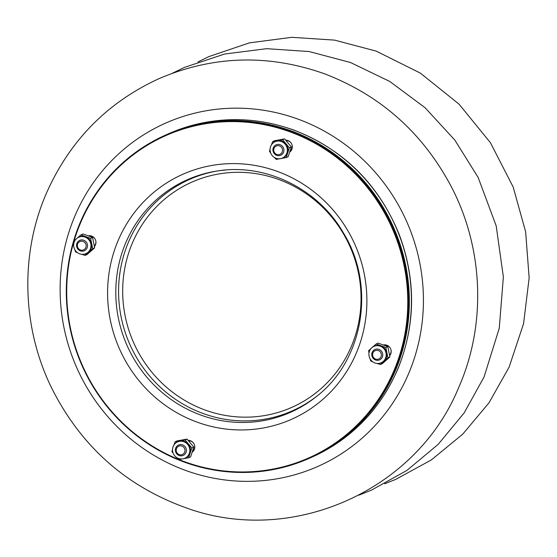 <?xml version="1.0" encoding="UTF-8"?>
<svg xmlns="http://www.w3.org/2000/svg" width="557" height="557" viewBox="0 0 557 557"><rect width="100%" height="100%" fill="white"/><g stroke="black" fill="none" stroke-linecap="round" stroke-linejoin="round"><path stroke-width="0.84" d="M166.564 134.634A176.868 169.934 66.1 0 1 166.71 134.571A176.868 169.934 66.1 0 1 291.917 131.153A176.868 169.934 66.1 0 1 409.068 291.659A176.868 169.934 66.1 0 1 309.789 458.084A176.868 169.934 66.1 0 1 309.643 458.146M193.502 450.237L194.059 449.993A5.117 4.916 -113.9 0 0 194.121 449.965M189.979 440.601A5.117 4.916 -113.9 0 0 189.923 440.629L189.359 440.879M179.159 455.535A5.688 5.466 66.1 0 1 178.581 445.022A5.688 5.466 66.1 0 1 185.885 448.009A5.688 5.466 66.1 0 1 179.159 455.535M192.694 451.031A5.688 5.466 -113.9 0 0 194.699 445.92M193.363 442.892A5.688 5.466 -113.9 0 0 188.746 440.879M179.215 454.596A4.547 4.372 -113.9 0 0 184.903 449.562A4.547 4.372 -113.9 0 0 177.669 446.888A4.547 4.372 -113.9 0 0 179.215 454.596M386.363 345.075A5.117 4.916 -113.9 0 0 386.307 345.103L385.743 345.347M389.886 354.712L390.443 354.461A5.117 4.916 -113.9 0 0 390.506 354.433M382.492 356.626A5.688 5.466 66.1 0 1 372.271 356.905A5.688 5.466 66.1 0 1 380.932 350.59A5.688 5.466 66.1 0 1 382.492 356.626M389.628 355.004A5.688 5.466 -113.9 0 0 391.084 350.395M389.747 347.366A5.688 5.466 -113.9 0 0 384.769 345.389M381.162 356.369A4.547 4.372 -113.9 0 0 376.086 350.367A4.547 4.372 -113.9 0 0 373.698 357.726A4.547 4.372 -113.9 0 0 381.162 356.369M287.516 140.42A5.117 4.916 -113.9 0 0 287.461 140.441L286.897 140.691M291.033 150.056L291.596 149.805A5.117 4.916 -113.9 0 0 291.659 149.777M280.15 144.723A5.688 5.466 66.1 0 1 280.721 155.236A5.688 5.466 66.1 0 1 273.424 152.242A5.688 5.466 66.1 0 1 280.15 144.723M290.9 142.703A5.688 5.466 -113.9 0 0 286.284 140.691M290.232 150.843A5.688 5.466 -113.9 0 0 292.237 145.739M279.517 145.913A4.547 4.372 -113.9 0 0 273.821 150.947A4.547 4.372 -113.9 0 0 281.062 153.628A4.547 4.372 -113.9 0 0 279.517 145.913M94.648 245.581L95.212 245.331A5.117 4.916 -113.9 0 0 95.275 245.31M91.132 235.945A5.117 4.916 -113.9 0 0 91.07 235.973L90.513 236.217M76.81 243.632A5.688 5.466 66.1 0 1 87.031 243.353A5.688 5.466 66.1 0 1 78.37 249.661A5.688 5.466 66.1 0 1 76.81 243.632M94.398 245.874A5.688 5.466 -113.9 0 0 95.853 241.265M94.516 238.236A5.688 5.466 -113.9 0 0 89.531 236.259M77.569 244.147A4.547 4.372 -113.9 0 0 82.645 250.142A4.547 4.372 -113.9 0 0 85.033 242.782A4.547 4.372 -113.9 0 0 77.569 244.147M183.887 441.743A8.947 8.592 -113.9 0 0 175.622 443.107A8.947 8.592 -113.9 0 0 174.717 455.814A8.947 8.592 -113.9 0 0 182.605 458.898A8.947 8.592 -113.9 0 0 189.805 451.038A8.947 8.592 -113.9 0 0 183.887 441.743M173.93 445.015L175.128 441.778L177.091 440.914L187.041 439.097L193.801 447.09L190.612 456.907L188.656 457.77L178.706 459.588L176.889 457.687M173.185 453.273L171.946 451.595L172.531 449.415M193.801 447.09L191.845 447.96L188.656 457.77M187.041 439.097L185.084 439.96L191.845 447.96M175.128 441.778L185.084 439.96M182.605 458.898L183.149 458.822A9.1 8.745 -113.9 0 0 183.476 458.773A9.1 8.745 -113.9 0 0 190.048 452.952A9.1 8.745 -113.9 0 0 188.259 444.054A9.1 8.745 -113.9 0 0 179.904 440.963A9.1 8.745 -113.9 0 0 176.04 442.759L175.622 443.107M275.993 158.265A8.947 8.592 -113.9 0 0 280.143 158.717A8.947 8.592 -113.9 0 0 286.876 153.105A8.947 8.592 -113.9 0 0 285.17 144.193A8.947 8.592 -113.9 0 0 273.16 142.919A8.947 8.592 -113.9 0 0 270.208 151.316A8.947 8.592 -113.9 0 0 275.993 158.265M271.461 144.827L272.665 141.589L274.622 140.726L284.578 138.909L282.622 139.779L289.382 147.772L286.194 157.582L276.244 159.399L274.427 157.499M284.578 138.909L291.339 146.909L289.382 147.772M272.665 141.589L282.622 139.779M270.723 153.091L269.477 151.407L270.068 149.227M291.339 146.909L288.15 156.719L286.194 157.582M280.143 158.717L280.679 158.641A9.1 8.745 -113.9 0 0 281.013 158.585A9.1 8.745 -113.9 0 0 287.579 152.771A9.1 8.745 -113.9 0 0 285.797 143.866A9.1 8.745 -113.9 0 0 277.435 140.775A9.1 8.745 -113.9 0 0 273.578 142.578L273.16 142.919M308.926 458.467L309.504 458.209A176.868 169.934 -113.9 0 0 393.374 227.722A176.868 169.934 -113.9 0 0 166.418 134.697L165.847 134.954A176.868 169.934 66.1 0 1 392.796 227.973A176.868 169.934 66.1 0 1 308.926 458.467A176.868 169.934 66.1 0 1 183.713 461.885A176.868 169.934 66.1 0 1 73.406 241.62M73.433 241.515A176.868 169.934 66.1 0 1 165.847 134.954M178.922 459.553A176.297 169.384 -113.9 0 0 183.74 461.419A176.297 169.384 -113.9 0 0 399.599 355.296A176.297 169.384 -113.9 0 0 288.108 131.18A176.297 169.384 -113.9 0 0 74.06 240.93M73.545 242.699A176.297 169.384 -113.9 0 0 178.512 459.386M94.488 246.514A6.538 6.287 -113.9 0 0 88.354 235.806M289.884 151.929A6.538 6.287 -113.9 0 0 285.804 140.183M389.719 355.645A6.538 6.287 -113.9 0 0 383.585 344.936M192.346 452.117A6.538 6.287 -113.9 0 0 188.266 440.364M369.34 351.53A8.947 8.592 -113.9 0 0 378.99 363.373A8.947 8.592 -113.9 0 0 386.029 353.02A8.947 8.592 -113.9 0 0 372.006 347.582A8.947 8.592 -113.9 0 0 369.34 351.53M372.215 347.415L376.212 343.968L378.175 343.098L387.825 346.67L389.886 356.946L387.93 357.817L380.34 364.529L376.908 363.408M389.886 356.946L382.304 363.665L380.34 364.529M387.825 346.67L385.862 347.533L387.93 357.817M376.212 343.968L385.862 347.533M368.971 353.187L368.63 350.68L371.366 348.174M372.849 361.876L370.69 360.964L370.14 358.917M378.99 363.373L379.533 363.296A9.1 8.745 -113.9 0 0 383.933 361.263A9.1 8.745 -113.9 0 0 386.69 352.762A9.1 8.745 -113.9 0 0 380.835 345.841A9.1 8.745 -113.9 0 0 372.424 347.234L372.006 347.582M90.54 248.471A8.947 8.592 -113.9 0 0 87.184 238.236A8.947 8.592 -113.9 0 0 76.775 238.452A8.947 8.592 -113.9 0 0 76.567 238.626A8.947 8.592 -113.9 0 0 74.52 249.042A8.947 8.592 -113.9 0 0 83.759 254.243A8.947 8.592 -113.9 0 0 90.54 248.471M73.74 244.057L73.399 241.55L76.135 239.044M76.984 238.285L80.981 234.838L90.631 238.403L92.699 248.687L85.11 255.398L81.677 254.277M90.631 238.403L92.587 237.54L87.971 235.66L82.937 233.968L80.981 234.838M77.611 252.746L75.46 251.834L74.91 249.787M92.587 237.54L94.655 247.816L87.066 254.535L85.11 255.398M94.655 247.816L92.699 248.687M83.759 254.243L84.295 254.166A9.1 8.745 -113.9 0 0 88.695 252.133A9.1 8.745 -113.9 0 0 91.459 243.632A9.1 8.745 -113.9 0 0 85.604 236.711A9.1 8.745 -113.9 0 0 77.193 238.104L76.775 238.452M293.999 130.234A176.868 169.934 -113.9 0 0 168.785 133.652C209.738 116.197 251.562 115.048 294.242 130.206C343.753 149.631 378.76 184.423 399.265 234.601C415.968 279.579 415.675 323.951 398.387 367.724C380.793 408.984 351.954 438.798 311.864 457.165A176.868 169.934 -113.9 0 0 411.143 290.74A176.868 169.934 -113.9 0 0 293.999 130.234M196.572 421.941A134.028 128.771 -113.9 0 0 364.187 273.598A134.028 128.771 -113.9 0 0 150.961 194.783A134.028 128.771 -113.9 0 0 196.572 421.941M200.248 414.874A127.226 122.234 -113.9 0 0 315.861 396.967C363.526 360.866 376.219 285.999 343.432 232.937C317.817 188.231 264.638 162.547 216.005 171.201A127.226 122.234 -113.9 0 0 116.058 283.973A127.226 122.234 -113.9 0 0 200.248 414.874M225.669 170.024A127.226 122.234 -113.9 0 0 216.005 171.201M217.16 171.013A126.613 121.649 -113.9 0 0 118.808 283.652A126.613 121.649 -113.9 0 0 202.63 413.336A126.613 121.649 -113.9 0 0 316.773 396.236M204.468 409.799A123.215 118.376 -113.9 0 0 358.555 273.424A123.215 118.376 -113.9 0 0 162.547 200.973A123.215 118.376 -113.9 0 0 204.468 409.799M298.754 119.393A187.786 180.426 -113.9 0 0 63.909 327.244A187.786 180.426 -113.9 0 0 362.649 437.67A187.786 180.426 -113.9 0 0 298.754 119.393M168.785 133.652L166.71 134.571M311.864 457.165L309.789 458.084M324.766 73.886C268.363 53.848 212.976 55.498 158.62 78.822C107.278 102.523 69.945 140.489 46.642 192.715C19.871 253.679 21.807 327.091 51.509 387.742C80.772 446.066 125.666 486.108 186.198 507.866C290.865 546.222 415.696 491.497 458.341 388.347C486.17 326.047 483.817 250.497 452.402 188.816C424.044 134.091 381.496 95.783 324.766 73.886M358.924 495.173L371.401 490.16L406.93 470.407L438.206 444.34L464.204 412.841L484.068 376.964L499.274 328.177L503.368 276.968L496.196 225.877L478.136 177.432L454.777 140.016L424.977 107.64L389.796 81.475L350.499 62.509L309.149 51.55L266.657 48.682L224.548 54.043L184.353 67.446L172.329 73.259M198.055 61.883L209.007 56.549L249.418 42.861L291.798 37.319L334.59 40.118L376.233 51.126L420.361 73.113L459.017 104.124L490.432 142.703L513.178 187.055L525.627 231.747L529.15 277.887L523.573 323.638L509.105 367.154L488.983 402.843L462.776 434.119L431.334 459.929L395.693 479.403L384.657 483.796"/></g></svg>
